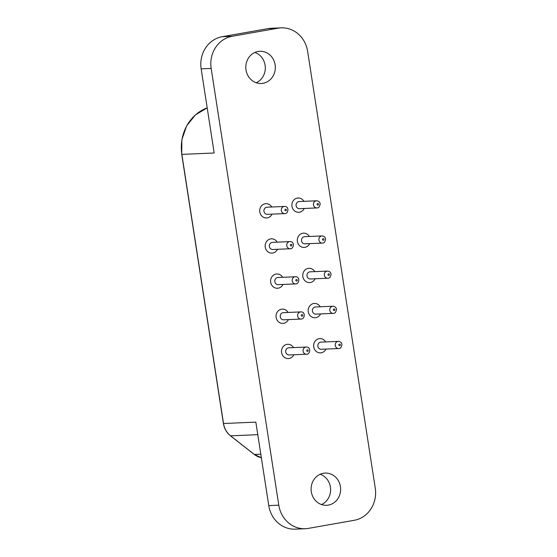 <?xml version="1.0" encoding="UTF-8"?>
<svg xmlns="http://www.w3.org/2000/svg" width="557" height="557" viewBox="0 0 557 557"><rect width="100%" height="100%" fill="white"/><g stroke="black" fill="none" stroke-linecap="round" stroke-linejoin="round"><path stroke-width="0.84" d="M325.998 349.072A7.15 6.545 -92.5 0 1 321.271 352.804A7.15 6.545 -92.5 0 1 313.925 347.826A7.15 6.545 -92.5 0 1 317.406 339.248A7.15 6.545 -92.5 0 1 325.685 341.928M338.635 348.529L321.257 349.281A3.572 3.272 -92.5 0 1 317.831 345.848A3.572 3.272 -92.5 0 1 320.95 342.137L338.329 341.385C340.32 341.49 341.525 342.499 341.949 344.407C341.483 347.366 340.383 348.738 338.635 348.529A3.572 3.272 -92.5 0 1 335.21 345.096A3.572 3.272 -92.5 0 1 338.329 341.385M320.553 313.925A7.15 6.545 -92.5 0 1 315.826 317.657A7.15 6.545 -92.5 0 1 308.481 312.672A7.15 6.545 -92.5 0 1 311.969 304.094A7.15 6.545 -92.5 0 1 320.247 306.782M333.197 313.375L315.819 314.127A3.572 3.272 -92.5 0 1 312.393 310.702A3.572 3.272 -92.5 0 1 315.506 306.984L332.884 306.232C334.875 306.336 336.087 307.346 336.505 309.253C336.045 312.212 334.938 313.584 333.197 313.375A3.572 3.272 -92.5 0 1 329.772 309.95A3.572 3.272 -92.5 0 1 332.884 306.232M315.116 278.772A7.15 6.545 -92.5 0 1 310.388 282.503A7.15 6.545 -92.5 0 1 303.043 277.518A7.15 6.545 -92.5 0 1 306.524 268.947A7.15 6.545 -92.5 0 1 314.802 271.628M327.753 278.228L310.374 278.98A3.572 3.272 -92.5 0 1 306.949 275.548A3.572 3.272 -92.5 0 1 310.068 271.837L327.446 271.085C329.438 271.189 330.642 272.192 331.067 274.1C330.6 277.059 329.5 278.437 327.753 278.228A3.572 3.272 -92.5 0 1 324.327 274.796A3.572 3.272 -92.5 0 1 327.446 271.085M309.671 243.625A7.15 6.545 -92.5 0 1 304.944 247.357A7.15 6.545 -92.5 0 1 297.598 242.372A7.15 6.545 -92.5 0 1 301.086 233.794A7.15 6.545 -92.5 0 1 309.365 236.481M322.315 243.075L304.937 243.827A3.572 3.272 -92.5 0 1 301.511 240.394A3.572 3.272 -92.5 0 1 304.623 236.683L322.002 235.931C323.993 236.036 325.197 237.045 325.622 238.953C325.163 241.912 324.056 243.284 322.315 243.075A3.572 3.272 -92.5 0 1 318.889 239.642A3.572 3.272 -92.5 0 1 322.002 235.931M305.32 528.718L295.301 529.15A28.038 25.678 -92.5 0 1 268.766 505.603L255.844 422.122L223.524 423.515L181.861 154.386L214.18 152.987L201.154 68.852A28.038 25.678 -92.5 0 1 222.187 36.706L268.014 28.623A28.038 25.678 -92.5 0 1 271.092 28.282L281.111 27.85A28.038 25.678 -92.5 0 1 307.645 51.397L375.258 488.148A28.038 25.678 -92.5 0 1 354.224 520.294L308.39 528.377A28.038 25.678 -92.5 0 1 305.32 528.718A28.038 25.678 -92.5 0 1 278.785 505.171L211.173 68.414A28.038 25.678 -92.5 0 1 232.213 36.275L278.04 28.184A28.038 25.678 -92.5 0 1 281.111 27.85M256.213 82.749A16.125 14.761 87.5 0 0 265.292 67.174A16.125 14.761 87.5 0 0 254.897 52.449M320.198 474.251A16.125 14.761 -92.5 0 1 330.593 488.983A16.125 14.761 -92.5 0 1 321.507 504.551M284.404 206.452L267.026 207.204A3.572 3.272 87.5 0 0 263.955 211.347A3.572 3.272 87.5 0 0 267.339 214.348L284.718 213.596C288.254 214.16 289.765 206.097 284.404 206.452A3.572 3.272 87.5 0 0 281.334 210.595A3.572 3.272 87.5 0 0 284.718 213.596M289.849 241.606L272.47 242.358A3.572 3.272 87.5 0 0 269.393 246.5A3.572 3.272 87.5 0 0 272.777 249.501L290.155 248.749C293.692 249.306 295.203 241.244 289.849 241.606A3.572 3.272 87.5 0 0 286.771 245.748A3.572 3.272 87.5 0 0 290.155 248.749M295.287 276.759L277.908 277.511A3.572 3.272 87.5 0 0 274.838 281.647A3.572 3.272 87.5 0 0 278.222 284.655L295.6 283.903C299.137 284.46 300.648 276.397 295.287 276.759A3.572 3.272 87.5 0 0 292.216 280.895A3.572 3.272 87.5 0 0 295.6 283.903M300.731 311.906L283.353 312.658A3.572 3.272 87.5 0 0 280.275 316.801A3.572 3.272 87.5 0 0 283.659 319.802L301.038 319.05C304.582 319.607 306.085 311.544 300.731 311.906A3.572 3.272 87.5 0 0 297.654 316.049A3.572 3.272 87.5 0 0 301.038 319.05M306.169 347.06L288.791 347.812A3.572 3.272 87.5 0 0 285.72 351.947A3.572 3.272 87.5 0 0 289.104 354.955L306.482 354.203C310.019 354.76 311.53 346.698 306.169 347.06A3.572 3.272 87.5 0 0 303.099 351.195A3.572 3.272 87.5 0 0 306.482 354.203M328.331 505.102A16.125 14.761 -92.5 0 1 326.562 505.296A16.125 14.761 -92.5 0 1 311.119 489.826A16.125 14.761 -92.5 0 1 325.17 473.081A16.125 14.761 -92.5 0 1 340.55 487.584A16.125 14.761 -92.5 0 1 328.331 505.102M263.029 83.292A16.125 14.761 -92.5 0 1 261.261 83.487A16.125 14.761 -92.5 0 1 245.818 68.017A16.125 14.761 -92.5 0 1 259.868 51.272A16.125 14.761 -92.5 0 1 275.249 65.775A16.125 14.761 -92.5 0 1 263.029 83.292M272.074 214.146A7.15 6.545 -92.5 0 1 267.346 217.878A7.15 6.545 -92.5 0 1 260.001 212.892A7.15 6.545 -92.5 0 1 263.489 204.315A7.15 6.545 -92.5 0 1 271.767 207.002M277.518 249.299A7.15 6.545 -92.5 0 1 272.791 253.024A7.15 6.545 -92.5 0 1 265.445 248.046A7.15 6.545 -92.5 0 1 268.927 239.468A7.15 6.545 -92.5 0 1 277.205 242.156M282.956 284.446A7.15 6.545 -92.5 0 1 278.228 288.178A7.15 6.545 -92.5 0 1 270.883 283.193A7.15 6.545 -92.5 0 1 274.371 274.615A7.15 6.545 -92.5 0 1 282.65 277.302M288.401 319.6A7.15 6.545 -92.5 0 1 283.673 323.332A7.15 6.545 -92.5 0 1 276.328 318.346A7.15 6.545 -92.5 0 1 279.809 309.769A7.15 6.545 -92.5 0 1 288.087 312.456M293.838 354.746A7.15 6.545 -92.5 0 1 289.111 358.478A7.15 6.545 -92.5 0 1 281.772 353.493A7.15 6.545 -92.5 0 1 285.254 344.922A7.15 6.545 -92.5 0 1 293.532 347.603M304.233 208.471A7.15 6.545 -92.5 0 1 299.506 212.203A7.15 6.545 -92.5 0 1 292.16 207.218A7.15 6.545 -92.5 0 1 295.642 198.64A7.15 6.545 -92.5 0 1 303.92 201.328M316.87 207.928L299.492 208.68A3.572 3.272 -92.5 0 1 296.066 205.248A3.572 3.272 -92.5 0 1 299.186 201.537L316.564 200.785C318.555 200.889 319.76 201.892 320.184 203.799C319.718 206.758 318.611 208.137 316.87 207.928A3.572 3.272 -92.5 0 1 313.445 204.496A3.572 3.272 -92.5 0 1 316.564 200.785M340.313 344.783A0.787 0.724 -92.5 0 1 339.352 345.646A0.787 0.724 -92.5 0 1 339.143 344.296A0.787 0.724 -92.5 0 1 340.313 344.783M334.875 309.629A0.787 0.724 -92.5 0 1 333.908 310.493A0.787 0.724 -92.5 0 1 333.699 309.142A0.787 0.724 -92.5 0 1 334.875 309.629M329.431 274.483A0.787 0.724 -92.5 0 1 328.463 275.346A0.787 0.724 -92.5 0 1 328.254 273.995A0.787 0.724 -92.5 0 1 329.431 274.483M323.986 239.329A0.787 0.724 -92.5 0 1 323.025 240.192A0.787 0.724 -92.5 0 1 322.816 238.842A0.787 0.724 -92.5 0 1 323.986 239.329M284.968 210.107A0.787 0.724 87.5 0 0 286.138 210.588A0.787 0.724 87.5 0 0 285.929 209.237A0.787 0.724 87.5 0 0 284.968 210.107M290.406 245.254A0.787 0.724 87.5 0 0 291.583 245.741A0.787 0.724 87.5 0 0 291.374 244.391A0.787 0.724 87.5 0 0 290.406 245.254M295.851 280.408A0.787 0.724 87.5 0 0 297.02 280.895A0.787 0.724 87.5 0 0 296.811 279.544A0.787 0.724 87.5 0 0 295.851 280.408M301.288 315.554A0.787 0.724 87.5 0 0 302.465 316.042A0.787 0.724 87.5 0 0 302.256 314.691A0.787 0.724 87.5 0 0 301.288 315.554M306.733 350.708A0.787 0.724 87.5 0 0 307.903 351.195A0.787 0.724 87.5 0 0 307.694 349.845A0.787 0.724 87.5 0 0 306.733 350.708M260.801 454.164L254.298 454.442A18.924 17.33 -92.5 0 0 261.351 457.715L254.18 454.408A1.399 0.446 -51.9 0 0 254.298 454.442L230.577 435.846A18.924 17.33 -92.5 0 1 223.524 423.515L223.406 423.508C224.283 428.632 226.629 432.733 230.459 435.811A1.399 0.446 128.1 0 1 230.396 435.699M257.787 434.669L230.577 435.846A1.399 0.446 128.1 0 1 230.459 435.811L254.18 454.408A1.399 0.446 -51.9 0 1 254.117 454.303M181.742 154.38L181.861 154.386A42.06 38.51 -92.5 0 1 207.19 107.863L195.43 114.888L186.623 125.938L181.861 139.661L181.742 154.38L223.406 423.508M278.785 505.171L268.766 505.603M211.173 68.414L201.154 68.852M232.213 36.275L222.187 36.706M278.04 28.184L268.014 28.623M318.548 204.182A0.787 0.724 -92.5 0 1 317.581 205.046A0.787 0.724 -92.5 0 1 317.372 203.695A0.787 0.724 -92.5 0 1 318.548 204.182"/></g></svg>
